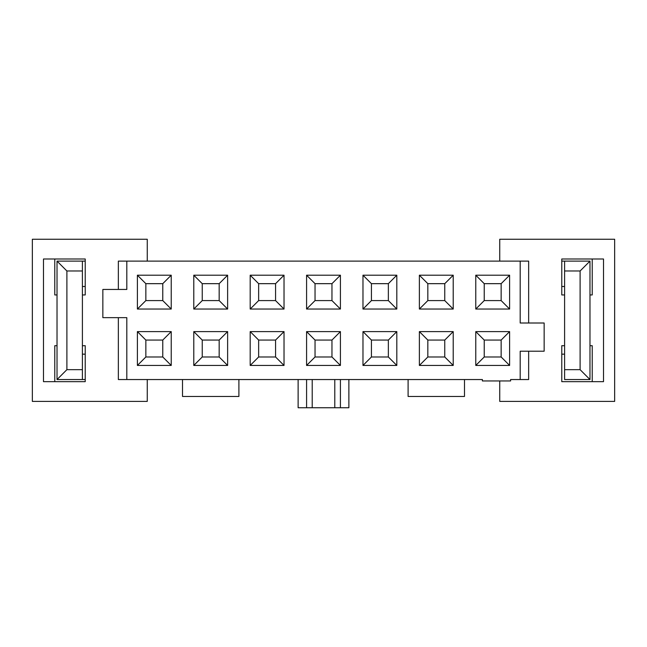 <?xml version="1.0" encoding="UTF-8"?>
<svg xmlns="http://www.w3.org/2000/svg" width="647" height="647" viewBox="0 0 647 647"><rect width="100%" height="100%" fill="white"/><g stroke="black" fill="none" stroke-linecap="round" stroke-linejoin="round"><path stroke-width="0.97" d="M564.596 270.98L564.596 369.672L580.108 369.672L580.108 270.98L564.596 270.98L564.596 261.113L561.774 261.113L564.596 261.113L564.596 270.98L580.108 270.98L589.975 261.113L589.975 379.546L589.975 261.113L564.596 261.113L589.975 261.113L580.108 270.98L580.108 369.672L589.975 379.546L580.108 369.672L564.596 369.672L564.596 270.98M564.596 379.546L564.596 369.672L564.596 379.546L589.975 379.546L564.596 379.546M564.596 354.168L561.774 354.168L564.596 354.168M561.774 286.492L564.596 286.492L561.774 286.492M85.226 379.546L57.025 379.546L85.226 379.546M57.025 261.113L85.226 261.113L82.404 261.113L82.404 379.546L82.404 369.672L66.892 369.672L57.025 379.546L57.025 261.113L66.892 270.98L82.404 270.98L82.404 261.113L57.025 261.113L57.025 379.546L66.892 369.672L82.404 369.672L82.404 270.98L66.892 270.98L66.892 369.672L66.892 270.98L57.025 261.113M85.226 354.168L82.404 354.168L85.226 354.168M82.404 286.492L85.226 286.492L82.404 286.492M147.257 261.113L147.257 239.261L32.35 239.261L32.35 401.399L147.257 401.399L147.257 379.546L147.257 401.399L32.35 401.399L32.35 239.261L147.257 239.261L147.257 261.113M85.226 345.708L85.226 381.657L43.486 381.657L43.486 258.994L85.226 258.994L85.226 294.951L82.404 294.951L85.226 294.951L85.226 258.994L43.486 258.994L43.486 381.657L85.226 381.657L85.226 345.708L82.404 345.708L85.226 345.708M118.352 289.452L118.352 261.113L528.648 261.113L520.188 261.113L520.188 323.007L520.188 261.113L118.352 261.113L118.352 289.452M126.812 379.546L118.352 379.546L118.352 317.653L118.352 379.546L482.395 379.546L126.812 379.546L126.812 317.653L102.849 317.653L102.849 289.452L126.812 289.452L126.812 261.113L126.812 289.452L102.849 289.452L102.849 317.653L126.812 317.653L126.812 379.546M528.648 379.546L510.596 379.546L520.188 379.546L520.188 351.208L544.151 351.208L544.151 323.007L520.188 323.007L544.151 323.007L544.151 351.208L520.188 351.208L520.188 379.546L528.648 379.546L528.648 351.208L528.648 379.546M528.648 323.007L528.648 261.113L528.648 323.007M499.743 380.954L499.743 401.399L614.65 401.399L614.65 239.261L499.743 239.261L499.743 261.113L499.743 239.261L614.65 239.261L614.65 401.399L499.743 401.399L499.743 380.954M561.774 294.951L561.774 258.994L603.514 258.994L603.514 381.657L561.774 381.657L561.774 345.708L564.596 345.708L561.774 345.708L561.774 381.657L603.514 381.657L603.514 258.994L561.774 258.994L561.774 294.951L564.596 294.951L561.774 294.951M482.395 379.546L482.395 380.954L510.596 380.954L510.596 379.546L510.596 380.954L482.395 380.954L482.395 379.546M509.61 275.21L509.61 309.048L475.771 309.048L475.771 275.21L509.61 275.21L501.15 283.669L501.15 300.588L509.61 309.048L509.61 275.21L475.771 275.21L475.771 309.048L509.61 309.048L501.15 300.588L484.231 300.588L475.771 309.048L484.231 300.588L484.231 283.669L475.771 275.21L484.231 283.669L501.15 283.669L509.61 275.21M509.61 331.604L509.61 365.442L475.771 365.442L475.771 331.604L509.61 331.604L501.15 340.063L501.15 356.982L509.61 365.442L509.61 331.604L475.771 331.604L475.771 365.442L509.61 365.442L501.15 356.982L484.231 356.982L475.771 365.442L484.231 356.982L484.231 340.063L475.771 331.604L484.231 340.063L501.15 340.063L509.61 331.604M453.215 331.604L453.215 365.442L419.377 365.442L419.377 331.604L453.215 331.604L444.756 340.063L444.756 356.982L453.215 365.442L453.215 331.604L419.377 331.604L419.377 365.442L453.215 365.442L444.756 356.982L427.837 356.982L419.377 365.442L427.837 356.982L427.837 340.063L419.377 331.604L427.837 340.063L444.756 340.063L453.215 331.604M396.813 331.604L396.813 365.442L362.975 365.442L362.975 331.604L396.813 331.604L388.354 340.063L388.354 356.982L396.813 365.442L396.813 331.604L362.975 331.604L362.975 365.442L396.813 365.442L388.354 356.982L371.435 356.982L362.975 365.442L371.435 356.982L371.435 340.063L362.975 331.604L371.435 340.063L388.354 340.063L396.813 331.604M340.419 331.604L340.419 365.442L306.581 365.442L306.581 331.604L340.419 331.604L331.96 340.063L331.96 356.982L340.419 365.442L340.419 331.604L306.581 331.604L306.581 365.442L340.419 365.442L331.96 356.982L315.04 356.982L306.581 365.442L315.04 356.982L315.04 340.063L306.581 331.604L315.04 340.063L331.96 340.063L340.419 331.604M453.215 275.21L453.215 309.048L419.377 309.048L419.377 275.21L453.215 275.21L444.756 283.669L444.756 300.588L453.215 309.048L453.215 275.21L419.377 275.21L419.377 309.048L453.215 309.048L444.756 300.588L427.837 300.588L419.377 309.048L427.837 300.588L427.837 283.669L419.377 275.21L427.837 283.669L444.756 283.669L453.215 275.21M396.813 275.21L396.813 309.048L362.975 309.048L362.975 275.21L396.813 275.21L388.354 283.669L388.354 300.588L396.813 309.048L396.813 275.21L362.975 275.21L362.975 309.048L396.813 309.048L388.354 300.588L371.435 300.588L362.975 309.048L371.435 300.588L371.435 283.669L362.975 275.21L371.435 283.669L388.354 283.669L396.813 275.21M340.419 275.21L340.419 309.048L306.581 309.048L306.581 275.21L340.419 275.21L331.96 283.669L331.96 300.588L340.419 309.048L340.419 275.21L306.581 275.21L306.581 309.048L340.419 309.048L331.96 300.588L315.04 300.588L306.581 309.048L315.04 300.588L315.04 283.669L306.581 275.21L315.04 283.669L331.96 283.669L340.419 275.21M284.025 275.21L284.025 309.048L250.187 309.048L250.187 275.21L284.025 275.21L275.565 283.669L275.565 300.588L284.025 309.048L284.025 275.21L250.187 275.21L250.187 309.048L284.025 309.048L275.565 300.588L258.646 300.588L250.187 309.048L258.646 300.588L258.646 283.669L250.187 275.21L258.646 283.669L275.565 283.669L284.025 275.21M284.025 331.604L284.025 365.442L250.187 365.442L250.187 331.604L284.025 331.604L275.565 340.063L275.565 356.982L284.025 365.442L284.025 331.604L250.187 331.604L250.187 365.442L284.025 365.442L275.565 356.982L258.646 356.982L250.187 365.442L258.646 356.982L258.646 340.063L250.187 331.604L258.646 340.063L275.565 340.063L284.025 331.604M227.623 331.604L227.623 365.442L193.785 365.442L193.785 331.604L227.623 331.604L219.163 340.063L219.163 356.982L227.623 365.442L227.623 331.604L193.785 331.604L193.785 365.442L227.623 365.442L219.163 356.982L202.244 356.982L193.785 365.442L202.244 356.982L202.244 340.063L193.785 331.604L202.244 340.063L219.163 340.063L227.623 331.604M227.623 309.048L193.785 309.048L193.785 275.21L227.623 275.21L227.623 309.048L219.163 300.588L202.244 300.588L193.785 309.048L227.623 309.048L227.623 275.21L193.785 275.21L193.785 309.048L202.244 300.588L202.244 283.669L193.785 275.21L202.244 283.669L219.163 283.669L227.623 275.21L219.163 283.669L219.163 300.588L227.623 309.048M171.229 331.604L171.229 365.442L137.39 365.442L137.39 331.604L171.229 331.604L162.769 340.063L162.769 356.982L171.229 365.442L171.229 331.604L137.39 331.604L137.39 365.442L171.229 365.442L162.769 356.982L145.85 356.982L137.39 365.442L145.85 356.982L145.85 340.063L137.39 331.604L145.85 340.063L162.769 340.063L171.229 331.604M171.229 309.048L137.39 309.048L137.39 275.21L171.229 275.21L171.229 309.048L162.769 300.588L145.85 300.588L137.39 309.048L171.229 309.048L171.229 275.21L137.39 275.21L137.39 309.048L145.85 300.588L145.85 283.669L137.39 275.21L145.85 283.669L162.769 283.669L171.229 275.21L162.769 283.669L162.769 300.588L171.229 309.048M408.095 379.546L408.095 396.465L464.489 396.465L464.489 379.546L464.489 396.465L408.095 396.465L408.095 379.546M182.511 379.546L182.511 396.465L238.905 396.465L238.905 379.546L238.905 396.465L182.511 396.465L182.511 379.546M298.121 379.546L298.121 407.739L306.581 407.739L306.581 379.546L306.581 407.739L312.218 407.739L312.218 379.546L312.218 407.739L334.782 407.739L334.782 379.546L334.782 407.739L340.419 407.739L340.419 379.546L340.419 407.739L348.879 407.739L348.879 379.546L348.879 407.739L298.121 407.739L298.121 379.546M54.769 381.657L54.769 345.708L54.769 381.657L85.226 381.657M54.769 258.994L54.769 294.951L54.769 258.994M54.769 345.708L57.025 345.708L54.769 345.708M57.025 294.951L54.769 294.951L57.025 294.951M592.231 381.657L592.231 345.708L592.231 381.657M592.231 294.951L592.231 258.994L592.231 294.951L589.975 294.951L592.231 294.951M589.975 345.708L592.231 345.708L589.975 345.708M315.04 340.063L315.04 356.982L331.96 356.982L331.96 340.063L315.04 340.063M371.435 340.063L371.435 356.982L388.354 356.982L388.354 340.063L371.435 340.063M427.837 340.063L427.837 356.982L444.756 356.982L444.756 340.063L427.837 340.063M484.231 340.063L484.231 356.982L501.15 356.982L501.15 340.063L484.231 340.063M145.85 340.063L145.85 356.982L162.769 356.982L162.769 340.063L145.85 340.063M202.244 340.063L202.244 356.982L219.163 356.982L219.163 340.063L202.244 340.063M258.646 340.063L258.646 356.982L275.565 356.982L275.565 340.063L258.646 340.063M501.15 300.588L501.15 283.669L484.231 283.669L484.231 300.588L501.15 300.588M444.756 300.588L444.756 283.669L427.837 283.669L427.837 300.588L444.756 300.588M388.354 300.588L388.354 283.669L371.435 283.669L371.435 300.588L388.354 300.588M331.96 300.588L331.96 283.669L315.04 283.669L315.04 300.588L331.96 300.588M275.565 300.588L275.565 283.669L258.646 283.669L258.646 300.588L275.565 300.588M219.163 300.588L219.163 283.669L202.244 283.669L202.244 300.588L219.163 300.588M162.769 300.588L162.769 283.669L145.85 283.669L145.85 300.588L162.769 300.588"/></g></svg>
